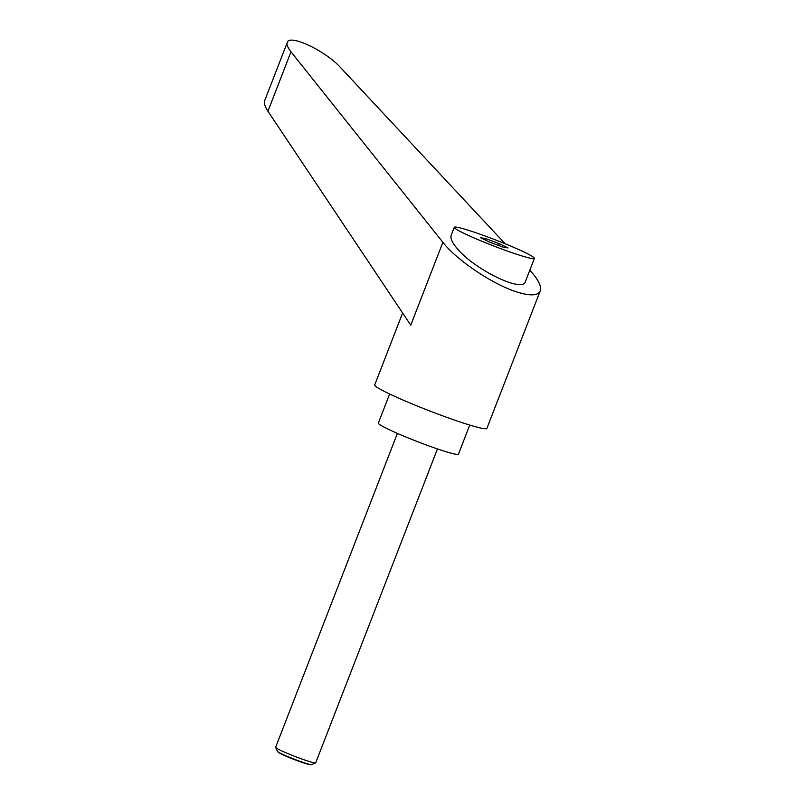 <?xml version="1.0" encoding="UTF-8"?>
<svg xmlns="http://www.w3.org/2000/svg" width="805" height="805" viewBox="0 0 805 805"><rect width="100%" height="100%" fill="white"/><g stroke="black" fill="none" stroke-linecap="round" stroke-linejoin="round"><path stroke-width="1.21" d="M437.457 448.918L315.711 762.798A21.483 1.57 -158.8 0 1 315.61 762.888A21.483 1.57 -158.8 0 1 308.385 761.228A21.483 1.57 -158.8 0 1 287.526 753.43A21.483 1.57 -158.8 0 1 275.662 747.392A21.483 1.57 -158.8 0 1 275.652 747.261L397.398 433.382M275.662 747.392L277.403 751.307A18.435 1.348 21.2 0 0 277.473 751.407A18.435 1.348 21.2 0 0 288.009 756.67A18.435 1.348 21.2 0 0 305.487 763.19A18.435 1.348 21.2 0 0 311.565 764.639A18.435 1.348 21.2 0 0 311.686 764.609L315.61 762.888M311.565 764.639L310.8 764.75A17.76 1.298 -158.8 0 1 304.944 763.351A17.76 1.298 -158.8 0 1 288.11 757.072A17.76 1.298 -158.8 0 1 277.956 752.011L277.473 751.407M463.358 233.048A42.967 3.15 21.2 0 0 507.301 251.039A42.967 3.15 21.2 0 0 534.399 258.385A42.967 3.15 21.2 0 0 525.323 252.649A42.967 3.15 21.2 0 0 481.38 234.657A42.967 3.15 21.2 0 0 454.282 227.312A42.967 3.15 21.2 0 0 463.358 233.048M454.282 227.312L451.192 235.281C450.176 238.27 452.219 242.728 457.3 248.675C474.568 269.645 522.868 293.06 525.373 281.67L534.399 258.385M402.611 313.004L374.728 384.901A60.154 4.407 21.2 0 0 406.102 401.373A60.154 4.407 21.2 0 0 466.397 424.024A60.154 4.407 21.2 0 0 486.884 428.401L540.205 290.947C541.715 286.359 538.253 279.436 529.831 270.168M505.188 243.784L340.424 67.449C325.562 50.806 289.216 33.74 287.264 42.484C286.52 44.597 287.767 47.706 290.997 51.802L442.881 242.325C456.888 260.418 493.566 284.92 517.535 292.185C530.415 296.109 537.971 295.697 540.205 290.947M389.63 393.987L378.35 423.078A42.967 3.15 21.2 0 0 400.759 434.841A42.967 3.15 21.2 0 0 443.827 451.021A42.967 3.15 21.2 0 0 458.468 454.151L469.748 425.06M442.881 242.325L410.741 325.18L267.934 111.251C264.905 106.642 263.829 103.09 264.724 100.585L287.264 42.484M508.046 247.94L503.145 247.145L489.45 242.053L480.635 237.757L485.536 238.552L499.231 243.643L508.046 247.94M499.231 243.643L498.537 245.434M485.536 238.552L485.013 239.89M267.934 111.251L290.997 51.802"/></g></svg>
